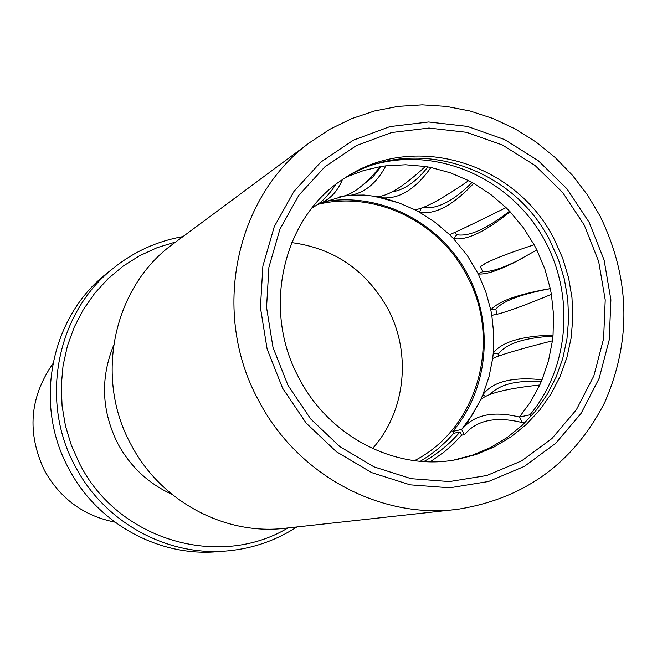 <?xml version="1.0" encoding="UTF-8"?>
<svg xmlns="http://www.w3.org/2000/svg" width="657" height="657" viewBox="0 0 657 657"><rect width="100%" height="100%" fill="white"/><g stroke="black" fill="none" stroke-linecap="round" stroke-linejoin="round"><path stroke-width="0.99" d="M287.988 385.322L310.671 418.952L339.841 446.596L373.923 466.831L411.093 478.666L449.388 481.573L486.845 475.504L521.584 460.894L551.896 438.572L576.361 409.746L593.854 375.886L603.611 338.675L605.228 299.921L598.667 261.453L584.278 225.105L562.729 192.591L535.028 165.449L502.449 145.008L466.536 132.312L428.98 128.041L391.613 132.525L356.299 145.649L324.845 166.853L298.919 195.178L279.915 229.236L268.91 267.309L266.553 307.427L273.016 347.471L287.988 385.322M453.897 509.709L286.682 528.08C225.704 536.145 160.546 501.677 130.915 444.362C94.115 377.438 113.365 287.536 172.167 244.609L174.828 242.638M113.513 345.59C100.242 378.596 101.679 411.282 117.833 443.639C130.357 466.667 148.351 483.536 171.797 494.236M287.938 527.941C218.756 569.52 118.055 539.914 79.793 464.047L71.424 445.495L65.486 426.032L62.087 406.001L61.273 385.749L63.056 365.637L67.392 346.009L74.208 327.194L83.365 309.529L94.698 293.301L107.994 278.782L123.023 266.208L139.522 255.778L157.204 247.648L175.756 241.948M296.882 526.955C275.956 540.514 252.961 548.48 227.913 550.853C167.527 556.881 104.356 522.422 75.259 466.33C39.1 400.54 56.798 312.321 113.636 267.974L106.524 273.599C50.614 317.224 33.195 403.915 68.73 468.54C97.318 523.645 159.413 557.497 218.814 551.568M182.983 236.594C157.31 241.086 134.2 251.549 113.636 267.974M109.119 271.538L106.524 273.599M114.901 522.126C83.85 515.926 60.419 498.794 44.61 470.732C26.765 433.119 29.508 397.485 52.831 363.822M343.512 178.934C412.317 133.798 512.838 165.556 550.287 241.382L558.516 259.852L564.371 279.192L567.763 299.083L568.625 319.179L566.934 339.135L562.721 358.615L556.036 377.274L546.985 394.783L535.726 410.83L522.43 425.136L507.319 437.414L490.664 447.458L472.736 455.055L453.864 460.048M430.302 461.781L444.715 451.573L453.527 443.754L461.641 435.18L464.327 434.622L468.917 430.089C481.146 419.306 498.959 416.809 522.348 422.615L525.764 421.901M552.948 336.154C524.36 337.69 506.177 343.636 498.392 353.975L498.162 356.266M550.303 288.678L546.788 289.343C519.416 294.796 502.441 301.382 495.854 309.102L496.84 314.292M485.277 263.408L480.283 266.758L482.805 271.571C490.352 272.138 502.391 268.286 518.907 260.016L523.703 257.536M530.856 416.538L529.953 414.813C570.834 365.982 575.162 290.205 541.105 234.089C507.212 177.883 438.589 147.768 377.233 163.675M480.283 266.758L486.328 262.882C496.249 257.979 512.173 251.943 534.116 244.782L536.826 249.964L514.185 262.57C497.743 270.799 485.778 274.61 478.304 274.002L485.712 291.577L490.804 309.94C497.275 302.236 514.152 295.666 541.417 290.23L550.287 288.62L551.387 294.361C524.187 305.636 505.676 312.354 495.838 314.531L491.814 315.286L493.777 334.199L493.267 353.146C501.365 342.108 521.288 336.08 553.046 335.054L552.422 340.819C519.843 349.089 499.928 354.994 492.668 358.517L488.972 377.003L482.87 394.75C492.734 381.618 512.46 376.625 542.058 379.762L539.758 385.002C507.229 388.459 487.543 393.329 480.702 399.637L472.712 414.304L461.625 429.481L466.068 424.98C478.222 413.959 496.01 411.323 519.449 417.072L529.953 414.813M541.196 381.791C516.796 380.017 499.706 384.263 489.925 394.545M480.702 399.637L482.87 394.75L485.884 396.311M492.668 358.517L493.267 353.146L498.392 353.975M495.854 309.102L490.804 309.94L491.814 315.286L494.023 314.917M534.116 244.782L523.169 227.478L510.119 211.768C485.055 231.962 466.15 240.881 453.404 238.524L467.16 255.318L478.304 274.002L482.805 271.571M454.701 232.455L456.919 234.738C469.041 236.824 486.582 228.973 509.553 211.176M312.034 207.94L314.465 206.487C321.815 202.299 328.902 194.981 335.719 184.527M342.354 179.706C337.969 190.555 331.071 198.25 321.667 202.783L317.397 204.631M338.437 197.141L343.8 196.098C354.525 193.142 366.68 183.328 380.263 166.664L363.576 170.565L347.496 176.528M363.633 184.305L372.93 176.905L381.068 166.533M456.919 234.738L453.404 238.524L449.602 234.672C457.026 231.634 475.84 222.616 506.046 207.62L490.639 194.39L473.713 183.36C452.936 205.493 434.835 215.102 419.412 212.186L414.682 209.682C423.486 209.074 441.479 199.4 468.646 180.65L450.201 172.758L430.951 167.502C415.889 188.674 399.957 198.792 383.154 197.856L374.252 196.64L377.512 196.648C388.344 196.024 404.293 185.972 425.366 166.492L405.599 164.767L385.848 165.843C376.946 182.63 365.333 192.419 351.002 195.211L343.25 196.188M374.252 196.64L374.318 196.106M414.682 209.682L399.242 203.021L379.475 197.552L379.615 196.386M391.892 191.926C404.384 189.93 416.374 181.595 427.871 166.919M449.602 234.672L435.221 222.403L419.412 212.186L421.285 208.113M422.796 207.563C437.012 209.509 453.429 201.132 472.046 182.449M464.327 434.622L461.625 429.481L452.78 431.378C489.12 388.386 494.442 322.324 466.289 271.924C438.219 221.475 379.491 191.967 324.262 201.658M452.78 431.378L453.773 433.275L459.957 431.961L461.641 435.18M420.308 461.288L428.233 456.262L438.203 448.698L447.409 440.206L453.773 433.275M318.505 204.196C375.796 190.505 439.517 221.828 466.996 275.891C502.326 340.178 478.082 428.282 414.477 460.664M459.957 431.961C449.659 443.976 437.636 453.839 423.888 461.543M539.758 385.002L530.634 401.747L519.449 417.072L522.348 422.615M552.422 340.819L548.529 360.693L542.058 379.762M551.387 294.361L553.539 314.695L553.046 335.054M536.826 249.964L544.801 268.869L550.287 288.62M510.119 211.768L506.046 207.62M473.713 183.36L468.646 180.65M430.951 167.502L425.366 166.492M385.848 165.843L380.263 166.664M291.7 242.605C334.29 248.371 366.327 270.405 387.811 308.7C411.767 353.269 405.624 411.643 372.535 448.575M589.222 222.436L566.942 188.797L538.305 160.727L504.625 139.571L467.48 126.415L428.627 121.98L389.962 126.587L353.409 140.138L320.846 162.065L293.983 191.368L274.289 226.608L262.882 266.028L260.427 307.566L267.12 349.031L282.617 388.221L306.113 423.042L336.327 451.663L371.624 472.597L410.108 484.825L449.749 487.806L488.512 481.499L524.442 466.347L555.797 443.237L581.084 413.393L599.159 378.358L609.236 339.874L610.895 299.789L604.103 260.024L589.222 222.436M600.013 215.923L587.301 194.669L572.247 175.066L555.05 157.409L535.956 141.953L515.228 128.936L493.177 118.572L470.1 111.017L446.349 106.409L422.262 104.841L398.216 106.36L374.564 110.967L351.692 118.621L329.945 129.215L309.677 142.61C235.05 196.977 210.807 313.225 258.472 400.244C296.849 474.756 380.493 519.58 457.806 509.282C524.762 498.54 573.733 462.93 604.719 402.454C631.747 340.31 630.203 278.182 600.087 216.071M299.009 378.087C261.034 308.782 283.405 216.621 343.783 178.753C412.842 130.874 516.262 162.263 554.409 239.674L562.688 258.258L568.576 277.73L571.984 297.744L572.838 317.972L571.122 338.051L566.868 357.646L560.125 376.412L551.001 394.019L539.643 410.149L526.249 424.512L511.023 436.839L494.245 446.9L476.185 454.496L457.182 459.473C397.822 471.554 329.798 437.94 299.107 378.276M309.677 142.61L172.167 244.609M541.417 290.23L546.788 289.343M514.185 262.57L518.907 260.016M479.602 401.936L466.068 424.98M383.154 197.856L399.242 203.021M351.002 195.211L363.953 195.03L377.512 196.648M321.667 202.783L343.8 196.098M457.182 459.473L454.266 459.982"/></g></svg>
